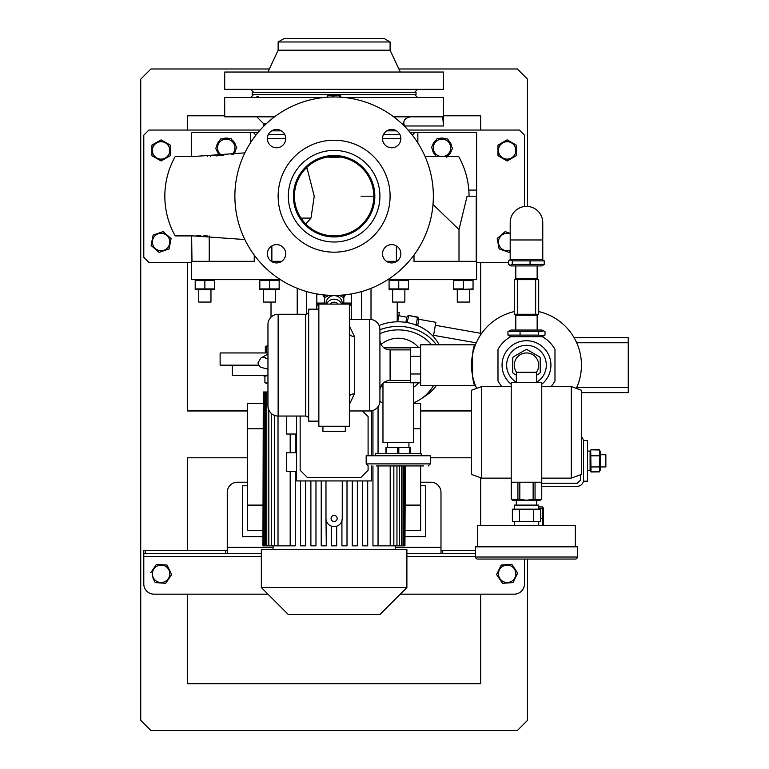 <?xml version="1.0" encoding="UTF-8"?>
<svg xmlns="http://www.w3.org/2000/svg" width="769" height="769" viewBox="0 0 769 769"><rect width="100%" height="100%" fill="white"/><g stroke="black" fill="none" stroke-linecap="round" stroke-linejoin="round"><path stroke-width="1.15" d="M545 335.111L543.808 335.793L538.569 335.111L507.963 335.111L507.963 331.602L538.569 331.602L543.808 330.91L545 331.602L545 335.111M543.808 330.91L541.953 330.045L511.01 330.045L507.963 331.602M538.569 335.111L538.569 331.602M520.055 335.111L520.055 331.602M507.963 335.111L511.01 336.668M508.713 260.864L509.895 259.826L512.26 260.864L544.25 260.864L544.25 264.373L512.26 264.373L509.895 265.411L508.713 264.373L508.713 260.864M509.895 265.411L511.01 265.93L541.953 265.93L544.25 264.373M512.26 260.864L512.26 264.373M530.033 260.864L530.033 264.373M544.25 260.864L541.953 259.307M542.77 239.976L542.77 222.674A16.284 16.284 0 0 0 526.486 206.39A16.284 16.284 0 0 0 510.193 222.674L510.193 259.307L542.77 259.307L542.77 239.976L510.193 239.976M516.307 382.203A19.85 19.85 0 0 1 526.486 345.319A19.85 19.85 0 0 1 536.656 382.203A19.85 19.85 0 0 0 526.486 345.319M516.566 372.283A12.217 12.217 0 0 1 526.486 352.952A12.217 12.217 0 0 1 536.406 372.283M516.307 375.147L513.269 373.398A15.572 15.572 0 0 1 512.74 372.494L512.74 357.835A15.572 15.572 0 0 1 513.269 356.931L525.958 349.597A15.572 15.572 0 0 1 527.005 349.597L539.703 356.931A15.572 15.572 0 0 1 540.223 357.835L540.223 372.494A15.572 15.572 0 0 1 539.703 373.398L536.656 375.147M525.958 349.597L525.381 349.933M507.867 372.052A19.85 19.85 0 0 1 519.594 346.55M308.677 311.214A3.057 3.057 0 0 1 305.62 314.271L278.138 314.271L278.138 416.048A10.18 10.18 0 0 1 267.958 405.878L267.958 324.451A10.18 10.18 0 0 1 278.138 314.271M305.62 314.271L305.62 416.048A3.057 3.057 0 0 1 308.677 419.105A3.057 3.057 0 0 0 305.62 416.048L278.138 416.048A10.18 10.18 0 0 1 267.958 405.878L267.958 324.451L267.958 405.878M345.319 426.228L345.319 431.322L322.922 431.322L322.922 426.228M410.454 349.895L390.094 349.895A10.18 10.18 0 0 1 379.924 339.715L379.924 329.536A10.18 10.18 0 0 0 369.745 319.366A10.18 10.18 0 0 1 379.924 329.536L379.924 400.784A10.18 10.18 0 0 1 369.745 410.963L349.386 410.963M349.386 319.366L369.745 319.366L369.745 410.963A10.18 10.18 0 0 0 379.924 400.784L379.924 390.604A10.18 10.18 0 0 1 390.094 380.424L410.454 380.424M318.856 309.186L308.677 309.186L308.677 421.143L318.856 421.143M349.386 325.912L354.471 336.505A5.085 3.182 0 0 1 349.386 333.313M354.471 336.505L354.471 393.824L349.386 404.407M349.386 304.091L349.386 426.228L318.856 426.228L318.856 304.091L351.423 304.091M420.633 347.53L410.454 347.53L410.454 382.789L420.633 382.789M420.633 356.345L410.454 356.345M410.454 373.974L420.633 373.974M354.471 393.824A5.085 3.182 0 0 0 349.386 397.006M379.924 400.784L379.924 390.604A10.18 10.18 0 0 1 390.094 380.424L390.094 349.895M376.128 465.927L423.681 465.927M421.143 455.748L421.143 453.71L375.339 453.71L375.339 455.748M430.304 463.89L430.304 455.748L366.179 455.748L366.179 463.89L430.304 463.89L428.266 465.927M398.813 453.71L398.813 447.606L397.506 447.606L397.506 453.71M410.415 453.71L410.415 447.606L410.492 453.71M410.415 447.606L409.752 447.606L409.752 453.71M386.634 453.71L386.634 447.606L385.99 447.606L385.99 453.71M386.634 447.606L397.506 447.606M398.813 447.606L409.752 447.606M516.307 382.462L516.307 372.283L536.656 372.283L536.656 382.462M481.702 478.135L471.522 474.435L471.522 390.239L481.702 386.538L481.702 478.135L511.212 478.135M571.261 386.538L581.441 390.239L581.441 474.435L571.261 478.135L571.261 386.538L541.751 386.538M541.751 382.462L511.212 382.462L511.212 482.211L541.751 482.211L541.751 382.462M481.702 559.053L571.261 559.053L481.702 559.053M575.337 559.053L477.626 559.053A2.038 2.038 0 0 1 475.588 557.016L577.375 557.016A2.038 2.038 0 0 1 575.337 559.053M516.307 500.532L516.307 505.108M536.656 500.532L536.656 505.108M538.694 509.184L538.694 505.108L514.269 505.108L514.269 509.184M514.269 521.392L514.269 525.467M538.694 521.392L538.694 525.467M575.337 546.836L575.337 525.467L477.626 525.467L477.626 546.836M577.375 557.016L577.375 546.836L475.588 546.836L475.588 557.016M537.06 521.392L512.375 521.392L512.375 509.184L540.588 509.184L540.588 521.392L537.06 521.392M519.431 509.184L519.431 521.392M533.532 521.392L533.532 509.184M439.147 344.81A44.785 38.786 180 0 0 398.236 321.798A44.785 38.786 180 0 0 379.098 325.518M436.359 344.81A44.785 38.786 180 0 0 398.236 326.383A44.785 38.786 180 0 0 379.924 329.776M379.924 333.679A40.709 35.259 0 0 1 398.236 329.901A40.709 35.259 0 0 1 431.486 344.81M418.596 347.53A26.925 26.925 0 0 0 381.068 344.416M381.068 385.903A26.925 26.925 0 0 0 382.972 387.345M413.511 387.345A26.925 26.925 0 0 0 418.596 382.789M423.008 397.477A44.785 38.786 180 0 0 436.359 385.519M344.829 294.863A11.708 11.448 0 0 1 343.791 296.69M324.451 296.69A11.708 11.448 0 0 1 323.413 294.863M340.302 95.212L327.93 95.212M333.352 96.981L333.352 95.529L332.708 95.529L332.708 96.981M333.352 95.529L339.235 95.529L339.235 97.105M339.648 97.125L339.235 95.529M340.648 95.529L339.648 95.529L340.648 95.529L340.648 97.192M328.584 95.529L327.594 95.529L327.594 97.192M327.825 97.173L327.594 95.529M327.825 95.529L332.708 95.529M416.048 92.395L416.048 94.433L252.184 94.433L252.184 92.395L416.048 92.395M298.516 89.339L305.918 89.339M255.568 89.339L258.634 89.339M409.608 89.339L412.665 89.339M362.324 89.339L369.716 89.339M278.138 41.978L390.094 41.978L383.991 38.45L284.251 38.45L278.138 41.978L278.138 50.206L267.958 72.036M390.094 41.978L390.094 50.206L278.138 50.206M390.094 50.206L400.274 72.036M443.53 72.036L224.702 72.036L224.702 89.339L443.53 89.339L443.53 72.036M414.529 92.395L417.577 89.339M253.712 92.395L250.656 89.339M276.542 244.619A9.161 9.161 0 0 1 285.703 253.78A9.161 9.161 0 0 1 276.542 262.94A9.161 9.161 0 0 1 267.381 253.78A9.161 9.161 0 0 1 276.542 244.619M285.703 138.631A9.161 9.161 0 0 1 276.542 147.792A9.161 9.161 0 0 1 267.381 138.631A9.161 9.161 0 0 1 276.542 129.471A9.161 9.161 0 0 1 285.703 138.631M391.69 147.792A9.161 9.161 0 0 1 382.529 138.631A9.161 9.161 0 0 1 391.69 129.471A9.161 9.161 0 0 1 400.851 138.631A9.161 9.161 0 0 1 391.69 147.792M382.529 253.78A9.161 9.161 0 0 1 391.69 244.619A9.161 9.161 0 0 1 400.851 253.78A9.161 9.161 0 0 1 391.69 262.94A9.161 9.161 0 0 1 382.529 253.78M326.181 156.28L334.121 155.492A40.709 40.709 0 0 1 374.83 196.21A40.709 40.709 0 0 1 334.121 236.919A40.709 40.709 0 0 1 293.412 196.21A40.709 40.709 0 0 1 334.121 155.492L342.061 156.28M334.121 150.407A45.804 45.804 0 0 1 379.924 196.21A45.804 45.804 0 0 1 334.121 242.004A45.804 45.804 0 0 1 288.317 196.21A45.804 45.804 0 0 1 334.121 150.407M334.121 140.227A55.983 55.983 0 0 1 390.094 196.21A55.983 55.983 0 0 1 334.121 252.184A55.983 55.983 0 0 1 278.138 196.21A55.983 55.983 0 0 1 334.121 140.227M334.121 96.971A99.239 99.239 0 0 1 433.351 196.21A99.239 99.239 0 0 1 334.121 295.44A99.239 99.239 0 0 1 234.881 196.21A99.239 99.239 0 0 1 334.121 96.971M334.121 235.9A39.69 39.69 0 0 1 294.421 196.21A39.69 39.69 0 0 1 334.121 156.511A39.69 39.69 0 0 1 373.811 196.21A39.69 39.69 0 0 1 334.121 235.9M576.308 388.374A54.964 54.964 0 0 0 538.694 311.58M474.213 382.155L472.954 377.627M473.454 350.722L473.983 348.895M474.963 384.298L475.434 385.519C471.147 386.807 471.157 343.522 475.434 344.81L474.531 347.223M475.434 344.81L420.633 344.81L420.633 385.519L475.434 385.519M576.673 387.557L628.263 387.557L628.263 392.642L581.441 392.642M574.078 337.678L628.263 337.678L628.263 342.772L576.673 342.772M628.263 387.557L628.263 342.772M541.751 486.277L577.375 486.277A6.104 6.104 0 0 0 583.479 480.173L583.479 441.493A6.104 6.104 0 0 0 581.441 436.946M590.948 449.827L599.503 449.99L599.503 471.676L590.976 471.897M590.948 471.839L590.092 470.022M599.397 471.897L591.015 471.983L590.727 450.298M527.496 559.053L527.496 720.37L517.326 730.55L150.916 730.55L140.737 720.37L140.737 79.159L150.916 68.979L269.39 68.979M527.496 206.419L527.496 79.159L517.326 68.979L398.851 68.979M187.559 262.364L187.559 410.963L247.608 410.963M420.633 410.963L471.522 410.963M187.559 130.048L187.559 115.802L224.702 115.802M443.53 115.802L480.683 115.802L480.683 130.048M480.683 333.294L480.683 262.364M187.559 550.402L187.559 457.786L247.608 457.786L187.559 457.786M430.304 457.786L471.522 457.786L430.304 457.786M480.683 525.467L480.683 477.77M187.559 594.168L187.559 683.728L480.683 683.728L480.683 594.168M524.448 206.515L524.448 135.142L519.354 130.048L408.089 130.048M260.153 130.048L148.878 130.048L143.793 135.142L143.793 257.279L148.878 262.364L191.625 262.364M508.713 262.364L476.607 262.364M543.279 525.41L543.279 508.222M538.694 506.934L542.405 506.934L543.058 507.771L542.405 508.607L542.731 525.467M542.405 506.934L543.058 507.771M538.694 508.607L542.405 508.607M540.588 518.489L542.405 518.489M247.608 482.211L237.429 482.211A10.18 10.18 0 0 0 227.249 492.391L227.249 553.449L143.793 553.449L143.793 583.988A10.18 10.18 0 0 0 153.973 594.168L267.958 594.168M143.793 553.449L143.793 550.402L145.524 550.402L145.524 553.449M440.983 550.402L475.588 550.402M225.519 553.449L225.519 550.402L145.524 550.402M225.519 550.402L227.249 550.402M442.723 550.402L442.723 553.449L440.983 553.449L440.983 492.391A10.18 10.18 0 0 0 430.813 482.211L420.633 482.211M262.921 536.656L242.514 536.656L242.514 485.768L247.608 485.768M262.921 403.331L247.608 403.331L247.608 530.552L262.921 530.552M263.306 391.979L262.921 545.846L263.306 391.979L264.046 391.979L264.046 545.846L263.306 545.846M267.958 391.979L264.046 391.979M372.955 545.846L372.955 465.927L372.955 545.846L396.958 545.846L396.958 465.927M372.955 455.748L372.955 410.444L372.955 455.748M362.612 545.846L362.612 480.933L362.612 545.846L367.697 545.846L367.697 480.933M352.269 545.846L352.269 480.933L352.269 545.846L357.354 545.846L357.354 480.933M341.917 545.846L341.917 520.796L341.917 545.846L347.011 545.846L347.011 480.933M232.344 365.16L232.344 375.339L267.958 375.339M267.958 383.279L264.911 382.654L264.911 376.166L267.958 375.541M371.648 410.781L371.648 455.748M371.648 465.927L371.648 480.933L296.584 480.933L296.584 416.048M296.584 452.787L286.414 452.787L286.414 471.551L296.584 471.551M286.414 416.048L286.414 434.024L296.584 434.024M321.231 480.933L321.231 545.846L321.231 480.933M310.887 480.933L310.887 545.846L310.887 480.933M300.535 480.933L300.535 545.846L300.535 480.933M321.231 545.846L326.316 545.846L325.979 518.469A8.142 8.142 0 0 0 334.121 526.611A8.142 8.142 0 0 0 342.263 518.469L341.917 520.796M331.574 526.198L331.574 545.846L336.668 545.846L336.668 526.198M310.887 545.846L315.972 545.846L315.972 480.933M300.535 545.846L305.629 545.846L305.629 480.933M405.321 530.552L420.633 530.552L420.633 465.927M334.121 549.402L406.888 549.402L406.888 587.554L261.345 587.554L261.345 549.402L334.121 549.402M261.345 587.554L288.317 614.518L379.924 614.518L406.888 587.554M266.766 391.979L266.766 545.846L264.046 545.846M271.284 413.395L271.284 545.846L266.766 545.846M265.228 545.846L265.228 391.979M278.022 416.048L278.022 545.846L271.284 545.846M268.823 545.846L268.823 409.964M295.277 471.551L295.277 545.846L278.022 545.846M290.192 545.846L290.192 471.551L290.192 545.846M290.192 452.787L290.192 434.024L290.192 452.787M274.389 545.846L274.389 415.337M404.936 465.927L404.936 545.846L405.321 465.927M378.05 406.666L378.05 453.71M378.05 465.927L378.05 545.846M295.277 452.787L295.277 434.024M404.186 465.927L404.186 545.846L403.014 545.846L403.014 465.927M404.936 545.846L404.186 545.846M401.466 465.927L401.466 545.846L399.419 545.846L399.419 465.927M403.014 545.846L401.466 545.846M399.419 545.846L396.958 545.846M390.21 465.927L390.21 545.846M393.853 545.846L393.853 465.927M262.921 428.775L247.608 428.775M262.921 505.108L247.608 505.108M413.511 403.331L420.633 403.331L420.633 453.71M405.321 505.108L420.633 505.108M413.511 428.775L420.633 428.775M368.091 465.918L368.091 470.253L360.959 477.376L307.273 477.376L300.15 470.253L300.15 416.558L300.66 416.048M368.091 455.748L368.091 416.558L362.487 410.963M325.979 480.933L325.979 518.469M342.263 518.469L342.263 480.933M334.121 521.517A3.057 3.057 0 0 0 337.168 518.469A3.057 3.057 0 0 0 334.121 515.413A3.057 3.057 0 0 0 331.064 518.469A3.057 3.057 0 0 0 334.121 521.517M440.983 553.449L406.888 553.449L440.983 553.449M261.345 553.449L227.249 553.449L261.345 553.449M442.723 553.449L475.588 553.449M524.448 559.053L524.448 583.988A10.18 10.18 0 0 1 514.269 594.168L400.274 594.168M267.958 352.952L220.126 352.952L220.126 365.16L258.595 365.16M271.015 317.184L271.015 302.063M306.639 291.566L306.639 314.098M316.818 293.921L316.818 309.186M351.423 293.921L351.423 319.366M361.603 291.566L361.603 319.366M397.227 321.807L397.227 302.063M191.625 259.816L191.625 235.9L191.625 279.666L280.435 279.666M387.807 279.666L476.607 279.666L476.607 196.21L467.081 196.21L459.006 229.566L433.014 204.458M276.734 289.432L279.157 288.923L259.816 288.923L259.816 280.589L279.157 280.589L274.331 279.897M204.862 288.923L195.191 288.923L195.191 280.589L214.532 280.589L214.532 288.923L204.862 288.923L204.862 280.589M267.064 280.079L264.661 279.897M405.821 280.051L403.581 279.897M401.139 280.079L398.746 280.589L408.416 280.589L408.416 288.923L398.746 288.923L398.746 280.589L389.076 280.589L389.076 288.923L398.746 288.923M460.977 289.432L473.05 288.923L473.05 280.589L453.71 280.589L456.132 280.079M461.804 280.224L460.977 280.079M460.775 280.051L458.555 279.897M414.001 255.087L414.001 261.345L476.242 261.345L476.242 196.21M386.528 261.345L396.371 261.345L396.371 245.907M271.87 245.907L271.87 261.345L281.714 261.345M191.625 235.9L191.99 261.345L254.241 261.345L254.241 255.087M408.416 289.615L389.076 289.615M391.623 289.452L393.911 289.615M396.208 280.06L393.92 279.897M392.642 289.846L392.642 302.063L404.859 302.063L404.859 289.846M244.85 239.553L193.327 235.9L175.361 235.9M185.781 235.9L189.924 235.9M196.182 235.9L201.036 235.9M203.756 235.9L207.245 235.9M244.85 152.868L193.327 156.511L175.361 156.511M185.781 156.511L189.924 156.511M458.612 156.511L425.065 156.511M400.851 138.631A9.161 9.161 0 0 0 391.69 129.471A9.161 9.161 0 0 0 382.529 138.631A9.161 9.161 0 0 0 391.69 147.792A9.161 9.161 0 0 0 400.851 138.631M391.69 244.619A9.161 9.161 0 0 0 382.529 253.78A9.161 9.161 0 0 0 391.69 262.94A9.161 9.161 0 0 0 400.851 253.78A9.161 9.161 0 0 0 391.69 244.619M414.001 261.345L456.007 261.345M459.006 261.345L459.006 229.566M209.235 235.929L209.235 261.345L254.241 261.345M361.084 196.21L373.811 196.21M393.661 116.821L442.723 116.821L443.444 125.309M344.156 97.48L443.53 97.48L443.53 125.981L404.35 125.981L403.965 123.944L402.129 123.944M404.138 124.914L404.244 125.462M404.244 125.472L404.35 126.097M324.085 97.48L224.702 97.48L224.702 116.821L274.581 116.821M255.568 97.48L258.586 96.856M409.608 97.48L412.665 97.48M298.516 97.48L305.918 97.48M362.324 97.48L369.716 97.48M258.451 96.634L256.836 96.779M342.061 236.141L334.121 236.919L326.181 236.141M339.206 157.53L329.026 157.501L339.206 157.53M356.739 162.355L362.91 167.421M305.476 168.728L307.216 168.728L314.233 196.21L310.993 218.088L305.783 224.01M362.91 225L356.739 230.056M410.319 116.821C405.282 118.08 403.167 120.454 403.965 123.944M476.607 259.816L476.607 190.097L468.821 190.097M417.855 142.967L417.855 132.595L414.683 132.595L412.376 135.181M410.281 132.595L414.683 132.595M476.607 190.097L476.607 132.595L417.855 132.595M433.437 143.169A9.766 9.766 0 0 1 433.601 142.88L434.101 143.207M432.293 148.965A9.766 9.766 0 0 0 435.369 155.03M433.601 142.88L433.168 143.707A9.766 9.766 0 0 0 432.476 145.697M451.711 146.764A9.766 9.766 0 0 0 448.644 140.689M447.818 155.722A9.766 9.766 0 0 0 451.538 150.022M255.866 135.181L253.559 132.595L250.377 132.595L250.377 142.967M191.625 156.511L191.625 132.595L250.377 132.595M257.951 132.595L253.559 132.595M233.968 141.9A9.766 9.766 0 0 1 234.17 142.169L233.67 142.496M234.132 143.207L234.641 142.88A9.766 9.766 0 0 1 235.766 145.697M235.939 148.965A9.766 9.766 0 0 1 233.497 154.396M220.136 155.492A9.766 9.766 0 0 1 216.704 150.022M216.522 146.764A9.766 9.766 0 0 1 219.598 140.689M223.731 155.492L207.553 155.492L207.553 156.511M216.916 156.097L216.935 155.492M233.17 154.434L236.794 147.283L231.008 138.43L220.443 139.006L215.676 148.446L220.28 155.492M222.058 155.492A8.699 8.699 0 0 1 221.472 140.573A8.699 8.699 0 0 1 233.516 143.101A8.699 8.699 0 0 1 231.729 154.607M222.337 138.901A9.766 9.766 0 0 1 229.124 138.526M232.046 140.006A9.766 9.766 0 0 1 233.593 141.438L233.161 141.717M234.17 142.169L233.593 141.438M322.874 294.806A12.217 11.948 180 0 0 324.451 297.43M343.791 297.43A12.217 11.948 180 0 0 345.358 294.806M316.818 303.073L324.451 303.073M343.791 303.073L351.423 303.073M343.791 297.219A12.217 11.948 180 0 0 345.262 294.815M322.98 294.815A12.217 11.948 180 0 0 324.451 297.219M344.531 294.892A11.199 10.949 0 0 1 343.791 296.392M324.451 296.392A11.199 10.949 0 0 1 323.701 294.892M339.158 295.315L343.483 297.593L343.483 295.738L342.445 295.094M343.483 295.738A10.997 10.756 0 0 1 343.791 296.257L343.791 304.091M324.451 304.091L324.451 296.257A10.997 10.756 0 0 1 324.758 295.738L324.758 297.593L329.074 295.315M325.796 295.094L324.758 295.738M325.979 304.091L325.979 303.572A8.142 7.969 0 0 1 334.121 295.604A8.142 7.969 0 0 1 342.263 303.572L342.263 304.091M324.451 298.112A10.997 10.756 0 0 1 324.758 297.593M343.483 297.593A10.997 10.756 0 0 1 343.791 298.112M326.604 304.091A8.142 7.969 0 0 1 341.628 304.091M338.12 304.091A5.085 4.979 180 0 0 330.112 304.091M301.006 218.088L310.993 218.088M265.343 352.952L265.343 346.598L266.603 346.146M463.38 280.589L463.38 288.923L453.71 288.923L458.535 289.615M473.05 289.615L453.71 289.615M453.71 288.923L453.71 280.589M457.276 289.846L457.276 302.063L469.484 302.063L469.484 289.846M262.364 289.452L264.651 289.615M202.439 280.079L200.036 279.897M214.532 289.615L195.191 289.615M196.768 289.288L197.595 289.432M197.787 289.461L200.017 289.615M198.748 289.846L198.748 302.063L210.966 302.063L210.966 289.846M397.717 321.798L399.313 312.743L397.227 312.377M405.888 322.365L406.801 317.164L398.784 315.751M416.029 325.72L417.509 317.318L408.762 315.511L417.548 317.068L417.384 318.02M408.599 316.463L408.762 315.511M417.711 325.652L418.826 319.289L418.211 317.587M433.36 336.524L435.869 322.298L418.826 319.289M408.724 315.771L407.07 322.557M351.423 305.11L349.386 305.11M318.856 305.11L316.818 305.11M316.818 304.091L318.856 304.091M267.958 345.819L266.603 346.012L266.603 346.598L267.958 346.281M266.603 352.952L266.603 346.012L265.343 346.598M279.157 288.923L279.157 280.589M279.157 289.615L259.816 289.615M271.063 289.288L271.89 289.432M272.091 289.461L274.312 289.615M263.382 289.846L263.382 302.063L275.6 302.063L275.6 289.846M269.486 288.923L269.486 280.589M436.196 140.006A9.766 9.766 0 0 0 434.072 142.169L434.572 142.496M445.905 138.901A9.766 9.766 0 0 0 439.118 138.526M481.586 333.458L435.341 325.297M476.251 342.849L433.572 335.322M405.321 536.656L425.718 536.656L425.718 485.768L420.633 485.768M502.839 583.296L502.32 583.037M501.157 565.196L511.962 564.581M165.912 583.037L171.458 574.827M155.511 582.604L165.393 583.296M152.858 577.827L155.107 582.431M156.27 564.581L150.734 572.79M502.513 583.315L513.058 582.575L515.374 577.827L517.691 573.068L511.779 564.302L501.225 565.042L496.591 574.549L502.513 583.315M514.97 577.625A8.699 8.699 0 0 1 503.33 581.633A8.699 8.699 0 0 1 499.321 569.992A8.699 8.699 0 0 1 510.962 565.984A8.699 8.699 0 0 1 514.97 577.625M171.641 574.549L167.008 565.042L156.463 564.302M168.92 569.992A8.699 8.699 0 0 1 164.912 581.633A8.699 8.699 0 0 1 153.271 577.625A8.699 8.699 0 0 1 157.28 565.984A8.699 8.699 0 0 1 168.92 569.992M446.779 157.299L452.566 148.446L447.789 139.006L437.225 138.43L431.447 147.283L436.225 156.722M441.07 156.511A8.699 8.699 0 0 1 434.716 143.101A8.699 8.699 0 0 1 446.76 140.573A8.699 8.699 0 0 1 442.944 156.511M383.991 347.857L410.454 347.857M410.454 382.462L383.991 382.462M413.511 382.789L413.511 442.511L382.972 442.511L382.972 383.337M267.958 383.481L266.651 383.481M264.911 382.654L266.093 383.222M266.093 375.608L264.911 376.166M471.522 410.617L420.633 410.617M247.608 410.617L187.559 410.617M583.479 441.493L583.479 440.483L587.554 440.483L587.554 481.192L583.479 481.192L583.479 480.173M587.554 451.067L590.092 451.067L590.092 470.609L587.554 470.609M591.015 466.946L599.349 466.946M591.015 455.806L599.349 455.806M599.503 471.666L600.272 470.022L600.272 451.653L599.637 450.298M591.015 449.682L599.349 449.682M600.272 454.729L605.866 454.729L605.866 466.937L600.272 466.937M541.751 483.23L577.375 483.23L580.422 480.173L580.422 474.8M517.326 279.666L514.269 279.666L514.269 314.271L535.647 314.271L535.647 279.666L517.326 279.666L517.326 314.271M535.647 314.271L538.694 314.271L538.694 279.666L535.647 279.666M512.817 499.975L511.26 499.35L513.25 500.532L539.713 500.532L541.751 499.35L541.751 482.211M540.155 499.975L538.377 500.235M519.825 482.211L519.825 499.35L526.486 500.235L533.138 499.35L541.712 499.35L541.712 482.211M535.051 482.211L535.051 499.35M533.138 499.35L533.138 482.211M515.951 500.081L512.942 500.013M511.26 482.211L511.26 499.35L517.912 499.35L517.912 482.211M517.912 499.35L519.825 499.35M511.212 482.211L511.26 499.35M551.056 386.538A32.567 32.567 0 0 0 554.978 380.934L554.978 349.395A32.567 32.567 0 0 0 542.251 336.668L510.712 336.668A32.567 32.567 0 0 0 497.985 349.395L497.985 380.934A32.567 32.567 0 0 0 501.907 386.538M541.751 384.231A24.425 24.425 0 0 0 526.486 340.734A24.425 24.425 0 0 0 511.212 384.231M514.269 311.58A54.964 54.964 0 0 0 476.665 388.374A54.964 54.964 0 0 1 514.269 311.58M169.122 248.762L171.083 238.544L163.086 231.623L171.083 238.544M163.086 231.623L153.098 235.093L151.137 245.311M507.434 160.817L506.858 160.817M498.274 155.867L497.985 150.407L497.985 155.694L507.146 160.981L516.307 155.694L516.307 145.283M497.985 145.283L497.985 150.407M507.146 139.833L516.307 145.12L507.146 139.833L497.985 145.12M497.187 238.707L499.148 248.925L508.818 252.29M510.193 233.372L505.146 231.623L497.408 238.323M161.384 160.817L160.808 160.817M151.935 155.694L151.935 150.407L151.935 155.694L161.096 160.981L170.257 155.694L170.257 145.12L161.384 139.996M160.808 139.996L151.935 145.12L151.935 150.407M151.099 245.474L159.096 252.395L169.093 248.925M169.641 243.648A8.699 8.699 0 0 1 159.452 250.559A8.699 8.699 0 0 1 152.55 240.37A8.699 8.699 0 0 1 162.73 233.459A8.699 8.699 0 0 1 169.641 243.648M515.845 150.407A8.699 8.699 0 0 1 507.146 159.106A8.699 8.699 0 0 1 498.447 150.407A8.699 8.699 0 0 1 507.146 141.707A8.699 8.699 0 0 1 515.845 150.407M509.136 252.395L510.193 251.482M510.193 250.156A8.699 8.699 0 0 1 501.532 235.362A8.699 8.699 0 0 1 510.193 233.863M169.795 150.407A8.699 8.699 0 0 1 161.096 159.106A8.699 8.699 0 0 1 152.397 150.407A8.699 8.699 0 0 1 161.096 141.707A8.699 8.699 0 0 1 169.795 150.407M440.983 547.345L395.189 547.345M273.053 547.345L227.249 547.345M475.588 556.506L406.888 556.506M261.345 556.506L143.793 556.506M297.219 314.271L297.219 288.327M371.014 319.443L371.014 288.327M400.851 138.535L382.539 138.535M383.452 134.633L399.938 134.633M396.525 130.855L386.865 130.855M281.377 130.855L271.707 130.855M268.304 134.633L284.78 134.633M266.103 123.944L263.892 123.944L256.769 116.821M285.703 138.535L267.381 138.535M210.61 155.492L210.61 156.453M260.941 357.941A5.085 5.018 61.6 0 1 266.901 358.758M515.816 265.93L515.816 278.647L537.146 278.647L538.165 279.666M538.165 314.271L537.146 315.29L515.816 315.29L514.797 314.271M541.953 336.668L543.808 335.793M511.01 259.307L509.895 259.826M408.925 442.511L408.925 447.606M387.557 442.511L387.557 447.606M366.179 463.89L368.216 465.927M541.751 478.135L571.261 478.135M481.702 386.538L511.212 386.538M379.896 401.505A40.709 40.709 0 0 0 382.972 402.898M413.511 402.898A40.709 40.709 0 0 0 433.495 385.519M543.279 508.107L543.01 507.54M395.189 549.402L395.189 545.846M273.053 549.402L273.053 545.846M264.911 376.512L262.873 375.339M278.676 279.666L279.157 279.897M195.672 279.666L195.191 279.897M472.56 279.666L473.05 279.897M407.935 279.666L408.416 279.897L407.935 279.666M389.566 279.666L389.076 279.897M175.188 156.511C168.344 168.863 164.883 182.09 164.826 196.21C164.883 210.322 168.344 223.558 175.188 235.9M458.689 156.511C465.533 168.863 468.984 182.09 469.052 196.21M263.892 126.097L263.892 123.944M414.529 94.433L417.577 97.48M253.712 94.433L250.656 97.48M267.958 369.178L260.403 367.197L258.394 364.708L258.009 362.737L260.999 357.912L267.958 354.134M454.191 279.666L453.71 279.897M214.042 279.666L214.532 279.897M406.801 317.164L407.964 315.78M260.307 279.666L259.816 279.897M267.958 358.921L265.536 358.469M266.526 375.339L265.536 375.801M590.092 451.653L590.861 450M515.816 278.647L514.797 279.666M515.816 315.29L515.816 330.045M537.146 265.93L537.146 278.647M537.146 315.29L537.146 330.045"/></g></svg>
